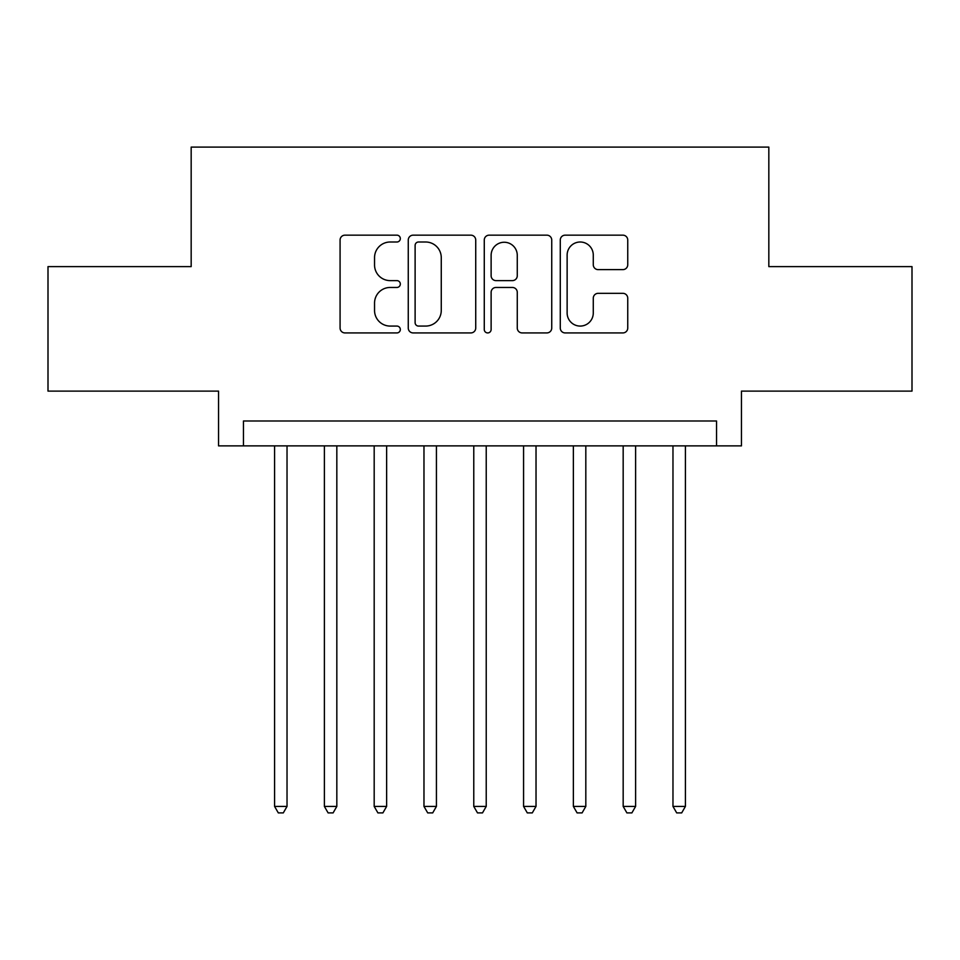 <?xml version="1.0" encoding="UTF-8"?>
<svg xmlns="http://www.w3.org/2000/svg" width="960" height="960" viewBox="0 0 960 960"><rect width="100%" height="100%" fill="white"/><g stroke="black" fill="none" stroke-linecap="round" stroke-linejoin="round"><path stroke-width="1.44" d="M400.32 238.584A3.42 3.42 0 0 0 396.9 235.164L344.964 235.164A4.884 4.884 0 0 0 340.08 240.048L340.08 328.032A4.884 4.884 0 0 0 344.964 332.928L396.9 332.928A3.42 3.42 0 0 0 400.32 329.508A3.42 3.42 0 0 0 396.9 326.076L390.18 326.076A15.636 15.636 0 0 1 374.544 310.44L374.544 303.108A15.636 15.636 0 0 1 390.18 287.46L396.9 287.46A3.42 3.42 0 0 0 400.32 284.04A3.42 3.42 0 0 0 396.9 280.62L390.18 280.62A15.636 15.636 0 0 1 374.544 264.984L374.544 257.652A15.636 15.636 0 0 1 390.18 242.004L396.9 242.004A3.42 3.42 0 0 0 400.32 238.584M622.848 269.628A4.884 4.884 0 0 0 627.744 264.732L627.744 240.048A4.884 4.884 0 0 0 622.848 235.164L565.176 235.164A4.884 4.884 0 0 0 560.28 240.048L560.28 328.032A4.884 4.884 0 0 0 565.176 332.928L622.848 332.928A4.884 4.884 0 0 0 627.744 328.032L627.744 298.224A4.884 4.884 0 0 0 622.848 293.328L598.164 293.328A4.884 4.884 0 0 0 593.28 298.224L593.28 313.008A13.08 13.08 0 0 1 580.2 326.076A13.08 13.08 0 0 1 567.132 313.008L567.132 255.084A13.08 13.08 0 0 1 580.2 242.004A13.08 13.08 0 0 1 593.28 255.084L593.28 264.732A4.884 4.884 0 0 0 598.164 269.628L622.848 269.628M716.544 445.884L741.444 445.884L741.444 391.116L912 391.116L912 266.616L768.828 266.616L768.828 147.096L191.172 147.096L191.172 266.616L48 266.616L48 391.116L218.556 391.116L218.556 445.884L716.544 445.884L716.544 420.984L243.456 420.984L243.456 445.884M475.728 240.048A4.884 4.884 0 0 0 470.832 235.164L413.16 235.164A4.884 4.884 0 0 0 408.264 240.048L408.264 328.032A4.884 4.884 0 0 0 413.16 332.928L470.832 332.928A4.884 4.884 0 0 0 475.728 328.032L475.728 240.048M489.168 235.164L546.84 235.164A4.884 4.884 0 0 1 551.736 240.048L551.736 328.032A4.884 4.884 0 0 1 546.84 332.928L522.156 332.928A4.884 4.884 0 0 1 517.272 328.032L517.272 292.356A4.884 4.884 0 0 0 512.388 287.46L496.008 287.46A4.884 4.884 0 0 0 491.124 292.356L491.124 329.508A3.42 3.42 0 0 1 487.704 332.928A3.42 3.42 0 0 1 484.272 329.508L484.272 240.048A4.884 4.884 0 0 1 489.168 235.164M418.536 242.004A3.42 3.42 0 0 0 415.116 245.424L415.116 322.656A3.42 3.42 0 0 0 418.536 326.076L425.616 326.076A15.636 15.636 0 0 0 441.264 310.44L441.264 257.652A15.636 15.636 0 0 0 425.616 242.004L418.536 242.004M517.272 255.324A13.08 13.08 0 0 0 504.192 242.256A13.08 13.08 0 0 0 491.124 255.324L491.124 275.736A4.884 4.884 0 0 0 496.008 280.62L512.388 280.62A4.884 4.884 0 0 0 517.272 275.736L517.272 255.324M274.584 445.884L274.584 806.424L287.028 806.424L287.028 445.884M287.028 806.424L283.296 812.904L278.316 812.904L274.584 806.424M324.384 445.884L324.384 806.424L336.828 806.424L336.828 445.884M336.828 806.424L333.096 812.904L328.116 812.904L324.384 806.424M374.184 445.884L374.184 806.424L386.628 806.424L386.628 445.884M386.628 806.424L382.896 812.904L377.916 812.904L374.184 806.424M423.972 445.884L423.972 806.424L436.428 806.424L436.428 445.884M436.428 806.424L432.696 812.904L427.716 812.904L423.972 806.424M473.772 445.884L473.772 806.424L486.228 806.424L486.228 445.884M486.228 806.424L482.484 812.904L477.516 812.904L473.772 806.424M523.572 445.884L523.572 806.424L536.028 806.424L536.028 445.884M536.028 806.424L532.284 812.904L527.304 812.904L523.572 806.424M573.372 445.884L573.372 806.424L585.816 806.424L585.816 445.884M585.816 806.424L582.084 812.904L577.104 812.904L573.372 806.424M623.172 445.884L623.172 806.424L635.616 806.424L635.616 445.884M635.616 806.424L631.884 812.904L626.904 812.904L623.172 806.424M672.972 445.884L672.972 806.424L685.416 806.424L685.416 445.884M685.416 806.424L681.684 812.904L676.704 812.904L672.972 806.424"/></g></svg>
